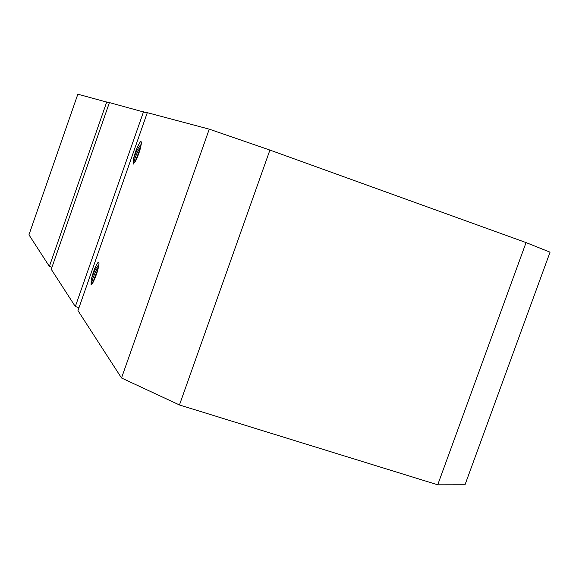 <?xml version="1.0" encoding="UTF-8"?>
<svg xmlns="http://www.w3.org/2000/svg" width="579" height="579" viewBox="0 0 579 579"><rect width="100%" height="100%" fill="white"/><g stroke="black" fill="none" stroke-linecap="round" stroke-linejoin="round"><path stroke-width="0.87" d="M91.424 284.542L91.424 284.542C92.119 279.346 94.522 273.274 98.64 266.318M93.11 282.262L91.077 284.702L91.221 279.881C93.241 271.5 95.571 265.595 98.22 262.164L99.023 263.09C98.444 268.946 96.476 275.343 93.103 282.277M98.886 264.798C96.252 267.042 93.697 272.072 91.221 279.881M93.161 282.183L97.851 269.749M92.495 283.341L98.235 268.207M209.251 129.153L121.518 377.993L77.962 310.619L147.298 112.666L209.251 129.153L269.915 150.07L526.065 242.587L437.724 484.811L465.017 484.753L550.05 252.176L526.065 242.587M141.385 142.217C141.037 147.442 139.09 153.761 135.544 161.186L133.163 164.168L133.221 160.028C135.102 152.009 137.491 145.93 140.393 141.804L141.023 141.594L141.385 142.217M133.568 164.038L133.568 164.038C134.292 158.95 136.753 152.928 140.95 145.959M141.24 144.359C138.374 146.972 135.703 152.197 133.221 160.028M140.473 141.761L141.095 141.631M134.683 162.713L140.502 147.949M135.399 161.454L140.075 149.541M51.965 267.252L49.374 266.405L28.95 234.813L77.847 94.189L109.337 102.809M78.976 307.71L75.321 306.537L51.249 269.307L109.417 102.592L147.189 112.977M437.724 484.811L179.454 404.96L269.915 150.07M121.518 377.993L179.454 404.96M106.76 101.882L49.374 266.405M143.556 111.675L75.321 306.537"/></g></svg>
